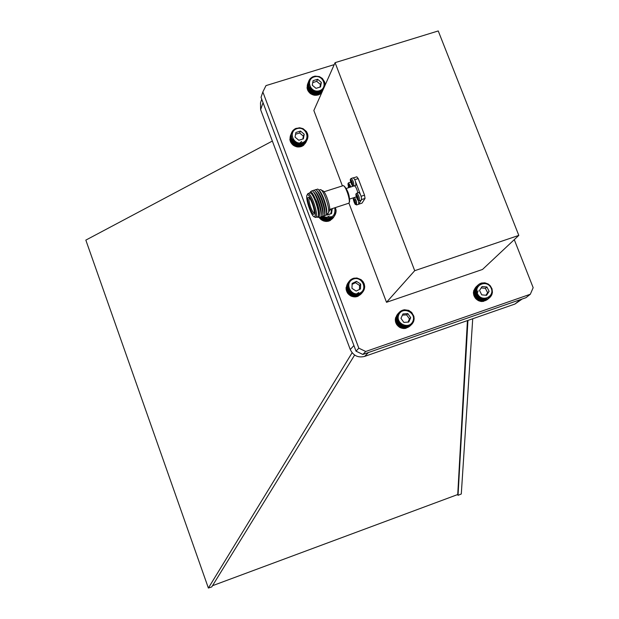<?xml version="1.0" encoding="UTF-8"?>
<svg xmlns="http://www.w3.org/2000/svg" width="619" height="619" viewBox="0 0 619 619"><rect width="100%" height="100%" fill="white"/><g stroke="black" fill="none" stroke-linecap="round" stroke-linejoin="round"><path stroke-width="0.93" d="M358.664 204.27L358.563 200.765M355.267 201.446L355.608 203.62L355.368 203.999L354.656 202.436L354.424 202.784L353.813 198.877L355.267 201.446M354.122 201.098L354.997 200.726M354.973 200.819L353.913 201.438M354.764 201.16L355.035 201.871M358.834 204.169L362.022 203.125L365.04 198.436L364.537 195.171L358.215 178.566L356.799 176.794L353.581 177.839M354.819 179.665L358.215 178.566M360.227 194.002L355.623 181.878M364.537 195.171L361.125 196.285M361.635 199.542L365.04 198.436M358.989 203.666L361.233 200.138M348.536 203.295L349.031 202.877C350.64 200.448 345.719 185.801 343.236 185.638L323.954 191.797M328.372 212.944L329.416 210.739C331.204 208.069 325.447 190.938 322.723 190.822L321.16 189.971M349.511 201.84L349.557 201.755C349.665 195.565 347.924 190.397 344.35 186.242L343.785 185.932M318.8 190.056L320.487 189.607C323.667 189.731 330.438 209.88 328.349 212.998L327.737 213.509M319.141 190.497L319.133 190.49C322.313 192.37 327.768 208.603 326.67 212.905L326.538 214.004M357.867 192.834C356.799 188.718 355.631 186.381 354.37 185.824M316.023 189.693L317.795 189.058C319.458 190.412 321.269 193.631 323.234 198.707C325.764 205.794 326.84 211.156 326.445 214.793L324.511 215.83M317.036 190.737L317.152 190.845C318.638 191.952 320.278 194.815 322.066 199.45C324.364 205.887 325.3 210.677 324.874 213.818L324.673 214.994M314.197 190.288L315.829 189.553C317.501 190.799 319.358 194.049 321.393 199.303C323.992 206.607 325.06 212.038 324.573 215.59L322.692 216.418M315.195 191.317L315.319 191.441C316.796 192.54 318.437 195.403 320.232 200.045C322.53 206.498 323.466 211.288 323.041 214.422L322.847 215.613M312.371 190.884L313.988 190.141C315.659 191.387 317.516 194.637 319.559 199.898C322.159 207.218 323.226 212.65 322.747 216.201L320.866 217.006M313.346 191.89L313.485 192.029C314.955 193.12 316.595 195.991 318.398 200.641C320.696 207.102 321.632 211.899 321.215 215.033L321.013 216.232M310.498 191.689L312.154 190.729C315.76 192.486 322.367 212.147 320.921 216.805L319.257 217.749L318.816 217.408M311.868 192.772L316.557 201.237C318.862 207.713 319.799 212.51 319.389 215.636L319.327 215.969M309.454 192.88L310.993 191.983C314.382 193.623 320.603 212.131 319.242 216.503L317.686 217.385L317.176 216.967M308.146 193.499L309.802 192.966C311.241 192.695 313.152 195.573 315.543 201.608C318.352 209.764 319.102 214.824 317.802 216.766L317.578 216.836M307.016 195.124C308.2 193.848 310.073 196.393 312.634 202.753C315.504 211.303 316.061 216 314.313 216.843C311.434 216.689 305.159 198.01 307.016 195.124L307.906 193.577C309.338 193.306 311.241 196.192 313.632 202.227C316.441 210.39 317.199 215.443 315.907 217.385L314.816 217.114M314.081 213.919L314.112 213.864C315.528 211.698 310.73 197.43 308.548 197.329C305.26 196.378 312.293 217.478 314.081 213.919M309.384 197.987L309.384 197.987C308.572 199.225 309.043 202.405 310.808 207.52C312.208 211.094 313.376 212.928 314.305 213.021M348.69 187.673L348.273 184.276L348.977 185.839L349.201 185.468L349.503 187.41M348.59 186.512L349.456 186.141M349.433 186.234L348.381 186.861M349.232 186.582L349.487 187.263M355.701 185.398L355.786 185.367C356.049 182.234 355.205 179.703 353.248 177.792L353.124 177.924M352.281 182.504L352.629 184.71L352.389 185.112L351.669 183.541L351.445 183.913L350.811 179.943L352.281 182.504M351.135 182.203L352.01 181.8M351.987 181.924L350.927 182.551M351.785 182.272L352.049 182.976M361.31 200.115L361.388 200.092C361.658 196.958 360.807 194.436 358.834 192.517L358.718 192.633M357.883 197.252L357.983 199.844L357.256 198.266L357.031 198.622L356.412 194.668L357.883 197.252M356.722 196.919L357.604 196.517M357.581 196.633L356.513 197.26M357.364 196.981L357.65 197.716M362.858 354.455L365.728 351.491L530.321 294.249L525.941 297.7L362.858 354.455L356.026 351.166L261.032 97.315L262.851 91.945L358.827 348.172L356.026 351.166M530.321 294.249L533.168 287.68L514.273 239.654M334.214 64.624L265.992 85.608L262.851 91.945M358.827 348.172L365.728 351.491M348.915 203.063L386.511 302.296L482.503 269.458L518.807 235.398L438.244 30.95L335.088 62.658L313.848 110.515L342.377 185.824M386.511 302.296L414.707 270.696L518.807 235.398M335.088 62.658L414.707 270.696M272.352 141.055L85.832 240.11L208.379 588.05L211.76 586.913L354.625 355.058M352.11 352.753L208.379 588.05M467.941 320.418L458.037 495.324L457.735 494.535L212.503 585.706M457.735 494.535L467.422 320.596M458.037 495.324L461.287 494.001L472.723 318.754M522.196 299L514.892 304.061L364.599 356.42C358.061 357.983 353.279 355.685 350.261 349.526L260.63 109.687L260.498 102.862L261.744 99.21M353.929 345.557L263.036 102.661L260.63 109.687M319.806 217.981L321.122 219.637L323.474 220.921L326.081 221.447L328.697 221.161L330.19 218.631L329.726 218.221L329.331 218.817L328.89 218.352L328.449 218.909L328.055 218.399L327.559 218.917L327.203 218.36L325.795 218.646L325.54 218.02L324.108 218.035L323.969 217.354L323.319 217.602L323.242 216.913L322.569 216.751M328.937 220.759L329.525 220.89L331.026 218.352L330.531 217.996L330.19 218.631M329.772 220.465L330.314 220.534L331.823 217.996L331.304 217.702L331.026 218.352M330.585 220.078L332.573 217.555L332.039 217.315L331.823 217.996M331.351 219.606L332.573 217.555M332.07 219.049L333.27 217.045M332.736 218.406L333.904 216.457M333.347 217.679L334.956 215.103L334.43 215.11L334.469 215.807M328.952 218.414L330.77 216.557M325.548 218.035L329.385 216M323.93 216.712C332.032 218.878 335.66 215.899 334.817 207.783M326.414 214.948L331.552 213.578L332.248 208.618M326.453 214.762L326.956 215.087L331.552 213.578L332.047 208.688M330.825 213.888L331.397 210.522L330.012 209.354M331.397 210.522L332.357 208.882M335.405 207.589L336.125 211.002L334.956 215.103M320.069 217.981L319.822 218.414M321.145 217.199L320.363 218.577M321.423 217.331L320.441 219.056M322.012 217.354L320.982 219.157M322.576 217.091L321.122 219.637M323.242 216.913L321.656 219.668M323.319 217.602L321.865 220.14M323.969 217.354L322.383 220.116M324.108 218.035L322.646 220.573M324.735 217.733L323.149 220.48M324.936 218.383L323.474 220.921M325.54 218.02L323.946 220.774M325.795 218.646L324.325 221.184M326.368 218.236L324.766 220.983M326.677 218.824L325.199 221.362M327.203 218.36L325.602 221.107M327.559 218.917L326.081 221.447M328.055 218.399L326.437 221.145M328.449 218.909L326.964 221.44M328.89 218.352L327.281 221.099M329.331 218.817L327.838 221.347M329.726 218.221L328.101 220.968M335.366 214.344L334.949 215.041M335.691 213.547L335.32 214.159M335.924 212.719L335.599 213.269M336.071 211.868L335.777 212.371M336.125 211.002L335.854 211.466M336.086 210.135L335.831 210.568M335.955 209.268L335.715 209.679M478.464 284.655L481.45 283.045L484.894 282.821L488.205 284.028L490.256 285.754L492.02 288.833L492.43 292.3L491.788 294.799L489.784 297.53L489.289 297.375L489.111 298.056L488.623 297.84L487.61 298.869L486.372 298.76L485.954 299.341L485.559 298.9L485.095 299.449L484.731 298.954L484.22 299.457L483.903 298.923L482.48 299.209L482.263 298.598L481.636 298.946L481.466 298.312L480.816 298.598L480.7 297.94L479.292 297.662L478.68 296.4L477.976 296.439L478.116 295.758L477.419 295.735L477.62 295.062L476.94 294.984L476.847 293.553L476.204 293.36L476.584 292.748L475.972 292.501L476.398 291.928L475.825 291.634L476.305 291.1L475.771 290.752L476.297 290.265L475.81 289.885L476.537 288.64L476.15 288.191L478.464 284.655L476.112 286.837M477.853 285.251L475.493 287.556M477.311 285.908L474.974 288.322M476.847 286.62L474.541 289.119M476.46 287.386L474.208 289.955M476.15 288.191L473.814 290.311L473.961 290.806M475.934 289.027L473.597 291.139L473.814 291.681M475.81 289.885L473.473 291.99L473.434 292.857L473.868 295.449L475.632 298.513L478.448 300.664L480.971 301.43L481.837 301.515L484.22 299.457M482.186 301.213L482.704 301.499L485.095 299.449M483.075 301.182L483.563 301.399L485.954 299.341M483.957 301.058L486.797 299.147M484.832 300.834L487.61 298.869M485.683 300.517L488.383 298.505M486.511 300.107L489.111 298.056M487.308 299.596L489.784 297.53M478.116 290.791L476.978 294.28M490.975 287.765C486.619 279.068 473.171 285.398 477.667 294.064C482.039 302.792 495.486 296.408 490.975 287.765M486.905 286.976L482.085 286.527L479.508 290.466L481.744 294.861L486.565 295.302L489.142 291.356L486.905 286.976L482.085 286.527L479.508 290.466L481.744 294.861L486.565 295.302L489.142 291.356L486.905 286.976L485.381 288.322L481.118 287.928M485.907 295.302L487.61 292.694L485.381 288.322M487.61 292.694L489.142 291.356M479.864 283.688L479.369 284.144M480.189 283.734L480.638 283.324M481.45 283.045L481.04 283.417M479.137 284.136L478.572 284.655M476.297 290.265L473.759 292.555M475.771 290.752L473.434 292.857M476.305 291.1L473.767 293.383M475.825 291.634L473.489 293.731M476.398 291.928L473.86 294.203M475.972 292.501L473.636 294.598M476.584 292.748L474.046 295.023M476.204 293.36L473.868 295.449M476.847 293.553L474.309 295.82M476.529 294.187L474.193 296.277M477.195 294.327L474.649 296.586M476.94 294.984L474.595 297.066M477.62 295.062L475.075 297.321M477.419 295.735L475.075 297.816M478.116 295.758L475.562 298.01M477.976 296.439L475.632 298.513M478.68 296.4L476.127 298.644M478.603 297.081L476.251 299.155M479.299 296.981L476.746 299.225M479.292 297.662L476.932 299.728M479.98 297.499L477.419 299.735M480.027 298.172L477.667 300.23M480.7 297.94L478.139 300.176M480.816 298.598L478.448 300.664M481.466 298.312L478.897 300.548M481.636 298.946L479.261 301.004M482.263 298.598L479.686 300.834M482.48 299.209L480.104 301.26M483.075 298.807L480.499 301.035M483.346 299.379L480.971 301.43M483.903 298.923L481.319 301.159M490.395 296.934L489.799 297.445M490.937 296.277L490.41 296.725M491.401 295.557L490.929 295.959M491.788 294.799L491.362 295.162M492.09 293.994L491.695 294.327M291.742 138.826L290.481 141.805L293.174 145.217L297.221 146.943L301.53 146.51L302.861 143.562L301.554 143.399L301.174 144.003L300.726 143.523L300.292 144.088L299.89 143.562L299.41 144.088L299.047 143.515L298.528 143.995L297.391 143.175L296.803 143.546L296.594 142.881L295.975 143.198L295.828 142.509L295.193 142.765L295.108 142.068L294.458 142.262L294.435 141.55L293.777 141.689L293.816 140.977L293.158 141.047L292.772 139.654L292.137 139.608L292.361 138.935L291.742 138.826L291.116 134.617L292.741 130.756L295.387 128.628L299.619 127.762L303.047 128.651L306.405 131.491L307.581 133.828L307.96 136.366L306.784 140.389L305.747 141L305.724 141.712L305.182 141.573L305.097 142.285L304.548 142.084L304.401 142.788L303.132 142.896L302.861 143.562M301.716 146.099L302.32 146.161L303.65 143.213M302.513 145.736L303.062 145.736L304.401 142.788M303.271 145.279L303.751 145.241L305.097 142.285M303.975 144.738L305.724 141.712M304.633 144.126L306.289 141.078M305.221 143.43L306.784 140.389M305.747 142.656L307.194 139.646M291.835 132.187L290.288 136.103M291.27 133.774L290.11 137.016M291.116 134.617L290.025 137.921M291.441 138.014L290.172 140.993L290.651 141.395M291.062 135.468L290.04 138.818M291.092 136.319L289.831 139.314L290.149 139.701M299.124 143.639L301.67 141.418M296.988 128.659C287.897 131.437 293.22 145.612 302.265 142.672C311.349 139.871 306.01 125.742 296.988 128.659M295.874 132.497L295.046 137.108L298.799 140.281L303.38 138.834L304.208 134.215L300.455 131.05L295.874 132.497L295.046 137.108L298.799 140.281L303.38 138.834L304.208 134.215L300.455 131.05L295.874 132.497M302.83 139.074L303.356 136.126L299.619 132.969L295.511 134.261M303.356 136.126L304.208 134.215M299.619 132.969L300.455 131.05M291.216 137.17L289.955 140.157L290.357 140.567M292.361 138.935L290.984 142.161M292.137 139.608L290.868 142.579M292.772 139.654L291.394 142.881M292.609 140.351L291.34 143.322M293.259 140.343L291.874 143.562M293.158 141.047L291.882 144.01M293.816 140.977L292.431 144.188M293.777 141.689L292.493 144.645M294.435 141.55L293.042 144.761M294.458 142.262L293.174 145.217M295.108 142.068L293.716 145.272M295.193 142.765L293.909 145.72M295.828 142.509L294.435 145.72M295.975 143.198L294.683 146.146M296.594 142.881L295.193 146.084M296.803 143.546L295.503 146.494M297.391 143.175L295.983 146.378M297.654 143.817L296.354 146.765M298.211 143.391L296.803 146.587M298.528 143.995L297.221 146.943M299.047 143.515L297.631 146.718M299.41 144.088L298.103 147.028M299.89 143.562L298.466 146.757M300.292 144.088L298.977 147.036M300.726 143.523L299.302 146.718M301.174 144.003L299.851 146.943M301.554 143.399L300.122 146.595M302.026 143.825L300.702 146.773M302.358 143.19L300.919 146.386M307.519 138.865L307.179 139.6M307.759 138.052L307.465 138.695M307.906 137.217L307.643 137.789M307.96 136.366L307.728 136.884M307.929 135.515L307.713 135.987M307.798 134.663L307.597 135.104M307.581 133.828L307.388 134.238M296.176 128.28L296.006 128.69M295.387 128.628L295.201 129.054M294.636 129.054L294.443 129.51M293.94 129.549L293.731 130.044M293.305 130.122L293.081 130.663M292.741 130.756L292.485 131.352M292.253 131.445L291.967 132.126M347.692 287.1L346.083 289.251L347.716 293.344L351.182 296.153L355.53 296.919L357.202 294.814L356.799 294.327L356.312 294.845L355.948 294.311L355.414 294.776L355.105 294.203L354.532 294.621L353.457 293.739L352.822 294.04L352.675 293.383L351.259 293.127L351.236 292.439L350.555 292.555L350.594 291.866L349.913 291.92L350.014 291.224L348.845 290.466L348.714 289.019L348.095 288.833L348.435 288.214L347.847 287.974L348.249 287.386L347.692 287.1L348.149 286.551L347.63 286.21L348.133 285.707L347.669 285.328L348.211 284.879L348.01 283.61L350.362 279.989L353.41 278.302L356.931 278.001L361.07 279.649L362.989 281.56L364.235 283.935L364.699 286.551L364.328 289.15L363.16 291.487L361.303 293.321L357.202 294.814M355.832 296.54L356.412 296.795L358.084 294.69M356.722 296.4L357.264 296.586L358.943 294.474M357.596 296.168L358.092 296.284L359.771 294.172M358.44 295.843L360.56 293.785M359.252 295.418L361.303 293.321M360.034 294.907L361.983 292.779M360.761 294.304L362.61 292.16M361.45 293.607L363.16 291.487M349.193 281.281L347.576 283.541M348.714 282.009L347.127 284.392M348.319 282.79L346.779 285.266M348.01 283.61L346.532 286.156M347.793 284.461L346.385 287.054M347.669 285.328L346.06 287.495L346.331 287.959M347.63 286.21L346.021 288.369L346.377 288.856M355.979 294.358L358.687 292.501M352.722 279.355C344.056 283.479 351.321 297.352 359.918 293.05C368.56 288.895 361.287 275.084 352.722 279.355M352.141 283.456L351.956 288.33L356.134 291.069L360.49 288.941L360.668 284.067L356.498 281.336L352.141 283.456L351.956 288.33L356.134 291.069L360.49 288.941L360.668 284.067L356.498 281.336L352.141 283.456M359.446 289.506L359.593 285.444L355.438 282.721L352.049 284.376M359.593 285.444L360.668 284.067M355.438 282.721L356.498 281.336M349.07 289.8L347.313 292.114M348.845 290.466L347.22 292.601M346.81 291.804L348.427 289.669M348.714 289.019L346.957 291.34M348.095 288.833L346.478 290.976M349.503 290.535L347.746 292.849M349.34 291.216L347.716 293.344M350.014 291.224L348.257 293.53M349.913 291.92L348.288 294.04M350.594 291.866L348.83 294.164M350.555 292.555L348.93 294.675M351.236 292.439L349.464 294.737M351.259 293.127L349.627 295.248M351.932 292.949L350.153 295.24M352.018 293.623L350.385 295.743M352.675 293.383L350.896 295.673M352.822 294.04L351.182 296.153M353.457 293.739L351.669 296.029M353.666 294.381L352.018 296.486M354.269 294.017L352.474 296.3M354.532 294.621L352.876 296.733M355.105 294.203L353.31 296.493M355.414 294.776L353.759 296.888M355.948 294.311L354.145 296.594M356.312 294.845L354.648 296.95M356.799 294.327L354.989 296.609M363.632 290.752L363.152 291.356M364.018 289.971L363.593 290.504M364.328 289.15L363.941 289.638M364.545 288.299L364.189 288.748M364.668 287.433L364.336 287.85M364.699 286.551L364.382 286.945M354.269 278.086L353.975 278.48M353.41 278.302L353.101 278.712M352.582 278.596L352.25 279.037M351.793 278.983L351.437 279.463M351.05 279.448L350.663 279.974M350.362 279.989L349.928 280.577M349.743 280.6L349.255 281.266M348.249 287.386L346.501 289.723M347.847 287.974L346.238 290.125M348.435 288.214L346.686 290.543M309.005 86.908L307.651 90.157L310.328 93.531L314.344 95.249L318.607 94.839L320.023 91.62L318.731 91.442L318.352 92.045L317.918 91.558L317.485 92.13L317.09 91.597L316.611 92.123L316.255 91.55L314.87 91.844L314.614 91.202L314.026 91.581L313.825 90.908L313.206 91.233L313.067 90.544L312.433 90.8L312.347 90.095L311.697 90.304L311.682 89.593L310.413 89.097L310.514 88.393L309.864 88.416L310.034 87.712L309.399 87.681L309.624 87L308.703 86.103L309.043 85.468L308.486 85.275L308.881 84.679L308.355 84.439L308.804 83.875L308.378 82.753L308.912 82.288L308.525 81.932L309.98 78.961L312.587 76.88L315.04 76.122L319.358 76.594L322.352 78.435L324.673 82.056L324.998 85.383M318.777 94.452L319.389 94.506L320.804 91.279L320.294 90.954L320.023 91.62M319.566 94.096L320.124 94.088L321.547 90.869L321.021 90.598L320.804 91.279M320.317 93.647L320.804 93.601L322.228 90.374L321.694 90.165L321.547 90.869M321.013 93.121L322.228 90.374M309.082 80.362L307.45 84.54M308.525 81.932L307.272 85.437M308.378 82.753L307.186 86.335M308.703 86.103L307.349 89.353L307.813 89.763M308.324 83.596L307.202 87.217M308.355 84.439L307.009 87.697L307.318 88.091M317.431 92.061L317.315 91.055M314.189 76.895C305.19 79.58 310.49 93.57 319.443 90.714C328.426 87.999 323.11 74.056 314.189 76.895M313.09 80.663L312.278 85.205L316.007 88.347L320.541 86.939L321.338 82.397L317.617 79.263L313.09 80.663L312.278 85.205L316.007 88.347L320.541 86.939L321.338 82.397L317.617 79.263L313.09 80.663M319.953 87.194L320.441 84.478L316.727 81.352L312.696 82.598M320.441 84.478L321.338 82.397M316.727 81.352L317.617 79.263M323.319 89.175L322.886 89.105L322.855 89.817M323.621 88.494L323.404 88.981M324.99 85.407L324.743 85.956M308.486 85.275L307.132 88.532L307.519 88.943M309.624 87L308.154 90.521M309.399 87.681L308.038 90.923M310.034 87.712L308.556 91.233M309.864 88.416L308.51 91.658M310.514 88.393L309.036 91.906M310.413 89.097L309.051 92.339M311.063 89.02L309.585 92.525M311.024 89.732L309.655 92.966M311.682 89.593L310.196 93.098M311.697 90.304L310.328 93.531M312.347 90.095L310.862 93.601M312.433 90.8L311.055 94.034M313.067 90.544L311.574 94.042M313.206 91.233L311.829 94.452M313.825 90.908L312.324 94.405M314.026 91.581L312.641 94.8M314.614 91.202L313.113 94.699M314.87 91.844L313.477 95.071M315.427 91.419L313.918 94.908M315.736 92.03L314.344 95.249M316.255 91.55L314.738 95.04M316.611 92.123L315.21 95.341M317.09 91.597L315.574 95.086M317.485 92.13L316.085 95.349M317.918 91.558L316.394 95.055M318.352 92.045L316.943 95.264M318.731 91.442L317.207 94.931M319.203 91.875L317.787 95.094M319.528 91.241L317.996 94.73M325.06 84.563L324.828 85.074M325.021 83.72L324.813 84.184M324.89 82.884L324.704 83.31M324.673 82.056L324.495 82.459M312.587 76.88L312.417 77.29M311.852 77.298L311.667 77.731M311.164 77.785L310.962 78.257M310.537 78.342L310.32 78.861M309.98 78.961L309.74 79.541M309.492 79.642L309.221 80.3M397.189 317.408L395.286 319.381L395.572 322.019L396.647 324.472L399.913 327.513L404.192 328.573L406.149 326.654L405.785 326.143L404.369 326.499L404.106 325.911L403.503 326.283L402.497 325.331L401.839 325.586L401.739 324.921L401.066 325.114L400.369 323.876L399.681 323.946L399.773 323.257L399.085 323.265L398.775 321.857L398.11 321.741L398.388 321.091L397.746 320.921L398.087 320.294L397.475 320.062L397.731 318.63L397.189 318.298L397.684 317.787L397.189 317.408L397.731 316.943L397.282 316.533L398.079 315.311L397.738 314.839L398.381 314.537L398.094 314.042L400.315 311.38L404.331 309.748L408.695 310.367L411.658 312.394L413.871 316.27L414.157 318.917L413.616 321.485L411.047 324.952L409.817 325.207L409.561 325.865L409.066 325.563L408.749 326.198L407.464 326.027L407.031 326.592L406.629 326.128L406.149 326.654M404.54 328.232L405.074 328.511L407.031 326.592M405.437 328.155L405.94 328.356L407.906 326.437M406.327 327.977L408.749 326.198M407.201 327.706L409.561 325.865M408.045 327.335L410.327 325.447M408.865 326.871L411.047 324.952M409.639 326.314L411.705 324.379M399.657 311.953L397.738 313.972M399.062 312.587L397.15 314.738M398.543 313.284L396.655 315.543M398.094 314.042L396.253 316.386M397.738 314.839L395.951 317.245M397.468 315.667L395.564 317.655L395.742 318.127M397.282 316.533L395.379 318.506L395.634 319.025M401.383 323.652L399.58 322.042M401.654 324.124L398.334 321.741M398.845 314.638C394.837 323.311 409.004 330.113 412.842 321.354C416.819 312.688 402.706 305.91 398.845 314.638M400.965 318.328L403.859 322.398L408.741 322.066L410.722 317.663L407.828 313.601L402.954 313.934L400.965 318.328L403.859 322.398L408.741 322.066L410.722 317.663L407.828 313.601L402.954 313.934L400.965 318.328M407.998 322.174L409.461 318.909L406.582 314.862L402.35 315.156M409.461 318.909L410.722 317.663M406.582 314.862L407.828 313.601M402.497 325.331L400.4 327.42M402.652 325.981L400.717 327.9M399.913 327.513L401.839 325.586M401.739 324.921L399.65 327.01M401.066 325.114L399.139 327.041M403.286 325.664L401.189 327.745M403.503 326.283L401.561 328.202M404.106 325.911L402.002 327.993M404.369 326.499L402.427 328.418M404.942 326.074L402.83 328.155M405.259 326.623L403.309 328.542M405.785 326.143L403.665 328.225M412.293 323.737L411.712 324.31M412.819 323.041L412.3 323.544M413.26 322.29L412.796 322.739M413.616 321.485L413.19 321.903M413.887 320.657L413.492 321.037M403.456 309.902L403.093 310.289M402.613 310.142L402.218 310.56M401.801 310.475L401.375 310.924M401.035 310.893L400.555 311.388M400.315 311.38L399.781 311.945M397.684 317.787L395.618 319.922M397.189 318.298L395.293 320.263M397.731 318.63L395.665 320.758M397.282 319.187L395.386 321.145M397.862 319.466L395.796 321.594M397.475 320.062L395.572 322.019M398.087 320.294L396.021 322.414M397.746 320.921L395.843 322.87M398.388 321.091L396.322 323.211M398.11 321.741L396.206 323.691M398.775 321.857L396.702 323.969M398.559 322.53L396.647 324.472M399.24 322.584L397.166 324.689M399.085 323.265L397.174 325.207M399.773 323.257L397.692 325.362M399.681 323.946L397.769 325.88M400.369 323.876L398.288 325.973M400.346 324.565L398.427 326.499M401.027 324.433L398.946 326.53M354.501 197.453L356.482 201.299L356.621 204.943M353.526 198.653C354.819 199.573 355.523 201.43 355.646 204.231C354.362 203.303 353.65 201.446 353.526 198.653M348.52 182.938L350.996 186.923M348.644 182.814L348.048 183.317L348.559 187.712L347.994 184.06C348.304 183.464 348.954 184.532 349.928 187.271M351.066 178.589L351.19 178.458C353.139 180.377 353.991 182.899 353.728 186.033L346.307 188.447M350.532 179.719C351.824 180.609 352.536 182.481 352.668 185.336C351.375 184.447 350.663 182.574 350.532 179.719M352.134 183.402L351.7 183.541M356.66 193.306L356.776 193.19C358.741 195.109 359.593 197.631 359.329 200.765L359.244 200.788M356.126 194.443C357.434 195.364 358.146 197.237 358.269 200.076C356.962 199.148 356.242 197.268 356.126 194.443M357.728 198.119L357.295 198.266L357.72 198.111M350.261 349.526L353.913 345.526M364.599 356.42L368.437 352.513M514.892 304.061L520.579 299.565M353.735 197.701L353.596 197.887C352.9 198.444 353.403 200.564 355.12 204.262L356.706 204.912L358.749 204.247M348.714 203.233L329.687 209.454M349.557 201.755L349.062 202.815M327.969 213.439L326.553 213.903M356.281 196.873L349.735 199.008M318.855 217.362L319.257 217.749M317.238 216.952L317.686 217.385M317.802 216.766L315.907 217.385M314.313 216.843L315.435 217.439M309.013 197.585L308.548 197.329M348.729 182.783L350.679 182.148M351.19 178.458L350.594 178.968C349.882 179.448 350.4 181.591 352.141 185.398L353.728 186.033L355.786 185.367M351.283 178.434L353.248 177.792M352.126 183.394L351.677 183.541M356.776 193.19L356.196 193.67C355.468 194.196 355.987 196.347 357.743 200.13L359.329 200.765L361.388 200.092M356.861 193.159L358.834 192.517"/></g></svg>
